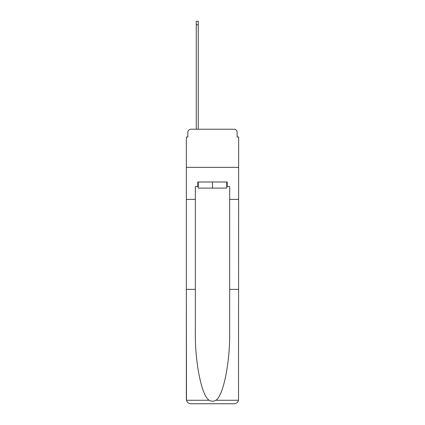 <?xml version="1.0" encoding="UTF-8"?>
<svg xmlns="http://www.w3.org/2000/svg" width="425" height="425" viewBox="0 0 425 425"><rect width="100%" height="100%" fill="white"/><g stroke="black" fill="none" stroke-linecap="round" stroke-linejoin="round"><path stroke-width="0.64" d="M187.871 132.281L187.871 137.004L187.871 132.281A3.049 3.049 0 0 1 190.921 129.227L196.26 129.227L196.26 21.25L198.241 21.25L198.241 129.227L200.605 129.227M226.759 186.575L227.216 186.575L227.216 181.996L197.784 181.996L197.784 186.575L195.341 186.575L195.341 289.367L186.347 289.367L186.479 400.27C187.17 402.438 188.652 403.596 190.921 403.75L234.079 403.75C236.348 403.596 237.83 402.438 238.521 400.27L238.653 137.004L237.129 137.004L237.129 132.281A3.049 3.049 0 0 0 234.079 129.227L190.921 129.227M195.341 199.383L186.347 199.383L186.347 167.354L238.653 167.354L186.347 167.354L186.347 137.004L187.871 137.004M224.395 129.227L234.079 129.227M237.129 137.004L237.129 132.281M190.921 403.75L202.512 403.75L190.921 403.75M195.341 289.367L195.341 332.026C194.868 362.334 201.753 396.286 209.18 400.27C211.39 401.503 213.605 401.503 215.82 400.27C223.247 396.286 230.132 362.334 229.659 332.026L229.659 186.575L227.216 186.575M186.347 399.176L186.347 199.383M238.653 199.383L229.659 199.383M238.653 289.367L229.659 289.367M197.784 186.575L198.241 186.575M198.241 181.996L198.241 188.1L226.759 188.1L226.759 181.996M212.5 181.996L212.5 188.1M186.479 400.27L209.18 400.27M215.82 400.27L238.521 400.27M196.26 24.756L198.241 24.756"/></g></svg>
